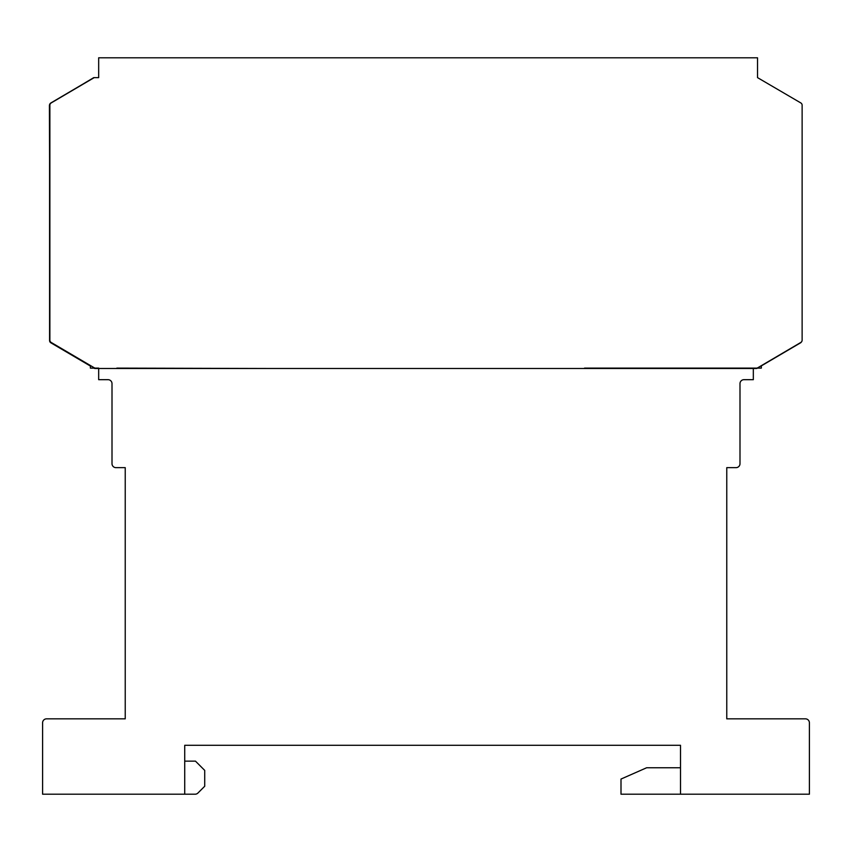 <?xml version="1.0" encoding="UTF-8"?>
<svg xmlns="http://www.w3.org/2000/svg" width="852" height="852" viewBox="0 0 852 852"><rect width="100%" height="100%" fill="white"/><g stroke="black" fill="none" stroke-linecap="round" stroke-linejoin="round"><path stroke-width="1.28" d="M195.129 794.202L184.724 794.202L184.724 745.287L680.503 745.287L680.503 794.202L809.4 794.202L809.4 722.805A3.962 3.962 0 0 0 805.438 718.843L726.767 718.843L726.767 467.652L736.021 467.652A3.962 3.962 0 0 0 739.994 463.68L739.994 383.645A3.962 3.962 0 0 1 743.956 379.683L753.328 379.683L753.328 368.501L98.672 368.501L98.672 379.683L108.044 379.683A3.962 3.962 0 0 1 112.006 383.645L112.006 463.68A3.962 3.962 0 0 0 115.978 467.652L125.233 467.652L125.233 718.843L46.562 718.843A3.962 3.962 0 0 0 42.6 722.805L42.6 794.202L195.129 794.202A3.962 3.962 0 0 0 197.93 793.042L204.714 786.258L204.714 770.389L195.459 761.134L184.724 761.134M680.503 767.758L646.636 767.758L621.001 779.058L621.001 794.202L680.503 794.202M63.304 95.807L93.752 77.628L98.672 77.628L98.672 57.798L757.524 57.798L757.524 77.628L800.827 102.943A2.641 2.641 0 0 1 802.126 105.222L802.126 340.161L802.126 105.222M93.901 368.117L93.922 368.128A2.641 2.641 0 0 0 95.264 368.501L267.209 368.49L116.831 368.117M757.534 368.117L757.524 368.128A2.641 2.641 0 0 1 756.182 368.501L584.504 368.117L756.459 368.117A2.641 2.641 0 0 0 757.801 367.755L800.827 342.44A2.641 2.641 0 0 0 802.126 340.161M734.893 368.117L756.459 368.117M51.173 102.943L94.199 77.628L51.173 102.943A2.641 2.641 0 0 0 49.874 105.222L49.874 340.161A2.641 2.641 0 0 0 51.173 342.44L94.199 367.755A2.641 2.641 0 0 0 95.541 368.117M49.874 251.478L49.416 105.595A2.641 2.641 0 0 1 50.609 103.39M801.455 341.929A2.641 2.641 0 0 1 800.55 342.823L761.337 365.881M49.693 104.413A2.641 2.641 0 0 1 50.896 102.943L82.122 84.572M90.387 366.051L50.896 342.823A2.641 2.641 0 0 1 49.586 340.544L49.586 161.305M757.801 367.755L800.827 342.44M49.874 105.222L49.874 340.161M51.173 342.44L94.199 367.755M267.209 368.501L584.504 368.501M753.328 368.117L761.337 368.117L761.337 365.678M90.387 365.508L90.387 368.117L98.672 368.117"/></g></svg>
